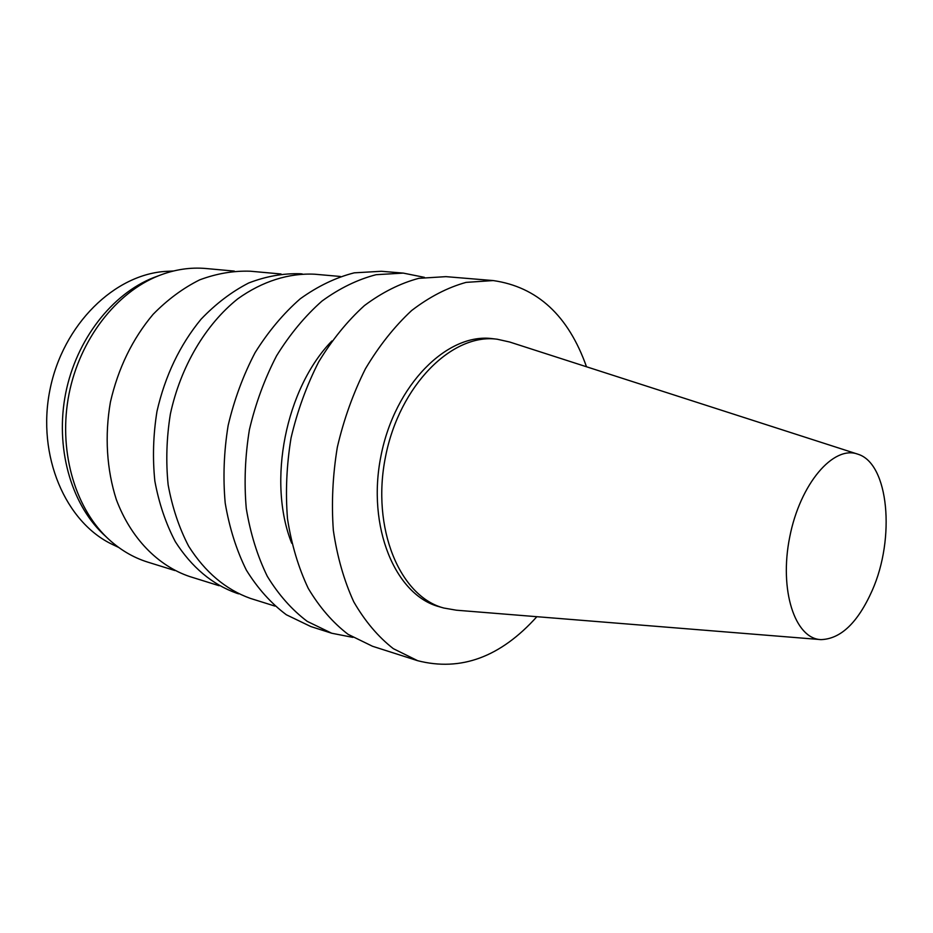 <?xml version="1.0" encoding="UTF-8"?>
<svg xmlns="http://www.w3.org/2000/svg" width="933" height="933" viewBox="0 0 933 933"><rect width="100%" height="100%" fill="white"/><g stroke="black" fill="none" stroke-linecap="round" stroke-linejoin="round"><path stroke-width="1.4" d="M872.168 590.577C857.835 622.638 840.785 638.988 820.993 639.618C794.974 638.825 778.962 590.204 789.726 537.023C800.094 483.772 833.484 444.959 857.824 454.173C888.846 463.374 895.528 538.248 872.168 590.577M820.142 639.548L456.389 610.205L443.84 608.036C399.849 596.665 371.089 528.078 385.516 456.75C399.441 385.317 452.237 332.929 497.231 339.227L509.663 342.014L857.019 453.916M443.84 608.036L439.408 606.777C395.405 595.394 366.599 526.982 380.979 455.852C394.869 384.618 447.63 332.393 492.647 338.691L497.231 339.227M536.86 616.701C500.589 657.054 460.867 671.725 417.681 660.704L393.329 648.668C378.157 636.819 364.966 621.203 353.759 601.82C344.009 580.536 337.21 556.733 333.349 530.422C331.367 503.167 332.696 475.422 337.338 447.175C343.845 419.302 353.222 393.155 365.456 368.733C379.078 345.886 394.461 326.492 411.616 310.549C429.378 296.927 447.525 287.539 466.068 282.384L493.184 280.565C537.303 286.886 568.407 315.622 586.495 366.774M417.681 660.704L372.512 646.266L348.067 634.323C332.836 622.649 319.564 607.336 308.263 588.396C298.42 567.614 291.493 544.429 287.504 518.83C285.381 492.332 286.559 465.392 291.038 437.985C297.37 410.952 306.584 385.597 318.666 361.922C332.136 339.799 347.391 321.01 364.441 305.569C382.122 292.379 400.234 283.305 418.765 278.337L445.927 276.646L493.184 280.565M291.702 543.216C267.083 481.638 285.591 388.49 331.868 340.988M352.884 637.379L331.728 633.239L307.249 621.378C291.971 609.879 278.664 594.857 267.304 576.314C257.38 555.986 250.371 533.349 246.265 508.392C244.026 482.594 245.076 456.365 249.403 429.716C255.584 403.429 264.645 378.798 276.576 355.8C289.895 334.306 305.021 316.065 321.967 301.079C339.542 288.285 357.596 279.492 376.104 274.699L403.254 273.101L424.387 277.346M331.728 633.239L310.841 626.556L286.349 614.765C271.071 603.348 257.741 588.466 246.359 570.133C236.399 550.05 229.355 527.693 225.203 503.074C222.905 477.614 223.885 451.759 228.142 425.495C234.253 399.592 243.221 375.323 255.071 352.674C268.319 331.507 283.375 313.546 300.239 298.793C317.768 286.198 335.775 277.544 354.26 272.833L381.399 271.281L403.254 273.101M274.967 606.1L250.406 598.403C225.739 589.574 205.155 572.197 188.664 546.237C179.078 527.798 172.243 507.319 168.138 484.798C165.794 461.543 166.541 437.95 170.377 414.019C180.582 366.599 205.61 324.451 237.798 298.817C262.441 281.171 289.137 272.902 314.794 274.22L340.428 276.483M238.673 593.843L236.772 593.248C212.234 584.501 191.755 567.311 175.334 541.7C165.782 523.495 158.96 503.295 154.855 481.101C152.487 458.185 153.199 434.93 156.977 411.36C165.129 375.777 179.812 345.07 201.027 319.238C215.756 303.831 231.641 291.761 248.656 283.002C265.952 276.32 283.142 273.241 300.228 273.766L302.199 273.94M219.138 585.726L189.691 576.547C157.969 565.83 130.83 538.294 116.322 499.552C106.7 469.626 104.566 435.758 110.409 402.111C118.211 368.173 132.439 338.912 153.105 314.328C167.485 299.656 182.996 288.18 199.662 279.865C216.619 273.532 233.507 270.652 250.324 271.211L281.055 273.987M174.844 570.529L147.834 562.144C132.743 557.444 119.039 549.187 106.724 537.373C73.987 505.768 58.173 448.738 69.042 393.889C79.946 339.052 116.368 292.402 158.692 275.713C174.588 269.485 190.414 267.095 206.146 268.529L234.311 271.095M106.21 536.883L102.653 533.583C70.546 502.595 55.059 446.825 65.683 393.225C76.343 339.635 111.972 294.023 153.478 277.649L158.027 275.958M113.814 545.117L112.636 544.557C65.637 522.503 36.655 455.84 49.892 390.087C62.791 324.264 115.039 273.742 166.902 271.328L168.208 271.258M102.653 533.583L106.724 537.373M153.478 277.649L158.692 275.713M112.636 544.557L118.608 547.391M166.902 271.328L173.503 270.99"/></g></svg>
